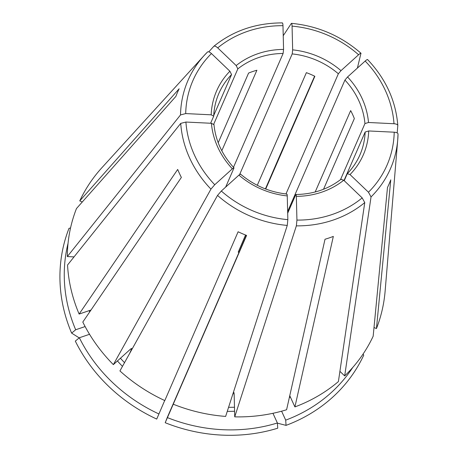 <?xml version="1.0" encoding="UTF-8"?>
<svg xmlns="http://www.w3.org/2000/svg" width="458" height="458" viewBox="0 0 458 458"><rect width="100%" height="100%" fill="white"/><g stroke="black" fill="none" stroke-linecap="round" stroke-linejoin="round"><path stroke-width="0.69" d="M397.189 132.917L397.819 125.418C395.798 100.663 385.722 78.713 367.585 59.569M397.819 125.532C397.676 124.542 396.405 123.946 394 123.734L368.507 122.492L364.94 123.563A76.933 69.381 23.6 0 0 360.452 104.561A76.933 69.381 23.6 0 0 344.937 80.076L287.641 211.51M340.483 179.679L364.94 123.563M357.395 68.082L360.973 53.254M361.013 53.517C361.047 52.905 360.24 53.317 358.591 54.754L340.987 70.658L338.359 73.772A76.933 69.381 23.6 0 0 292.204 53.912L292.662 49.865L292.067 26.129C291.969 23.942 291.706 23.066 291.277 23.507L291.5 23.358M285.969 193.957L338.359 73.772M89.545 334.288L79.354 337.758L75.307 341.101A160.5 144.745 23.6 0 0 156.728 419.07L164.697 400.527M213.909 124.656L211.407 123.288L185.914 122.046L180.721 123.397L67.538 265.027A161.565 145.701 23.6 0 0 79.125 314.062L177.693 169.443A115.284 103.966 -156.4 0 0 181.368 177.435L82.801 322.054A161.565 145.701 23.6 0 0 113.349 364.631L210.949 189.114L214.745 184.729L232.349 168.819C233.563 167.771 234.084 167.548 233.912 168.143L225.639 187.127M282.185 23.066C282.615 22.625 282.878 23.501 282.975 25.688L283.571 49.424L283.113 53.472A76.933 69.381 23.6 0 0 237.839 68.872L213.777 124.072M233.483 167.313L283.113 53.472M240.49 174.446C240.662 173.845 240.141 174.074 238.927 175.122L221.323 191.026L217.527 195.411L119.927 370.928A161.565 145.701 23.6 0 0 164.8 400.573L238.114 231.771A115.284 103.966 -156.4 0 0 246.593 235.423L165.206 422.717A581485.107 1315.542 113.3 0 1 167.37 417.255L246.41 235.349M208.768 51.851L213.783 46.338C214.607 45.766 215.924 46.281 217.727 47.884L236.173 65.551L237.839 68.872M213.783 46.338L213.863 46.264C233.179 30.692 256.016 22.906 282.374 22.9M289.759 395.712L294.912 406.916L333.332 236.414A115.284 103.966 -156.4 0 1 325.014 239.248L286.594 409.744A161.565 145.701 23.6 0 1 234.725 416.86L234.158 394.275C234.078 392.672 233.878 392.134 233.551 392.666A133.868 120.723 23.6 0 0 233.946 392.672M167.416 417.61A157.128 141.705 23.6 0 0 277.388 422.974L272.939 413.299M277.388 422.974L277.725 428.201A160.5 144.745 23.6 0 1 165.206 422.717M210.617 123.248L213.697 116.189L211.19 114.821L185.702 113.578L180.509 114.935L67.326 256.566L74.041 256.892M374.003 327.51L376.447 328.558A161.565 145.701 23.6 0 0 385.126 291.093L397.727 139.873A110.435 99.598 23.6 0 0 398.031 133.994C397.887 133.009 396.617 132.408 394.212 132.202L368.719 130.959L365.152 132.03L344.021 180.504M344.227 180.698L347.284 173.674L350.015 174.561L368.461 192.223L371.037 196.917L344.679 375.909A161.565 145.701 23.6 0 0 373.167 336.212L387.485 187.482A115.284 103.966 -156.4 0 0 390.766 179.834L376.447 328.558M129.637 353.473L131.664 348.824C131.835 348.229 131.314 348.452 130.101 349.494L113.349 364.631M233.935 167.834L233.912 168.143M131.686 348.509L131.664 348.824A133.868 120.723 23.6 0 1 131.394 348.549M323.531 189.257L354.343 118.582A76.933 69.381 -156.4 0 0 350.668 110.59L315.184 191.982M233.769 392.437L232.561 394.951M234.725 416.86L296.355 225.863L296.939 220.092L296.337 196.356C296.263 194.753 296.063 194.215 295.736 194.747L295.954 194.518M287.681 213.228L295.736 194.747M367.591 59.815C367.625 59.208 366.818 59.62 365.169 61.051L347.565 76.961L344.937 80.076M314.606 76.177L279.3 156.791A581485.136 1315.542 -66.7 0 0 265.417 188.908M283.227 35.73L291.277 23.507M173.279 404.219A161.565 145.701 23.6 0 0 225.634 416.414L287.263 225.422L287.847 219.651L287.252 195.915C287.172 194.312 286.971 193.774 286.645 194.306M294.912 406.916A161.565 145.701 23.6 0 0 338.399 381.583L364.757 202.591L362.181 197.896L343.735 180.229L341.01 179.347M67.326 256.566A161.565 145.701 23.6 0 1 76.475 208.545L175.861 96.42A115.284 103.966 -156.4 0 1 179.141 88.772L79.755 200.89A161.565 145.701 23.6 0 1 101.951 167.651L204.159 55.492A110.435 99.598 23.6 0 0 180.509 114.935M207.531 51.983L204.159 55.492A110.435 99.598 23.6 0 1 207.503 52.012C208.327 51.439 209.644 51.954 211.453 53.557L229.899 71.225L231.565 74.545A76.933 69.381 23.6 0 0 218.901 93.369A76.933 69.381 23.6 0 0 213.709 115.84M245.551 235.011L238.349 251.831L245.66 235.051M213.772 115.359L231.565 74.545M239.614 174.55L292.204 53.912M265.726 189.022L314.858 76.303A76.933 69.381 -156.4 0 0 306.379 72.656L257.281 185.295M221.804 150.751L256.898 70.24A76.933 69.381 -156.4 0 0 248.585 73.074L218.208 142.753M238.234 252.083L238.349 251.831A76.933 69.381 -156.4 0 1 239.065 252.192M347.519 173.433A76.933 69.381 23.6 0 0 359.948 154.85C356.914 161.789 352.729 168.012 347.382 173.525L347.284 173.674M68.047 243.318A157.128 141.705 23.6 0 0 75.679 329.766L85.119 326.554M79.354 337.758A157.128 141.705 23.6 0 0 158.937 413.963M352.769 367.436A157.128 141.705 23.6 0 1 285.706 420.141L281.596 411.198M285.706 420.141L286.044 425.373A160.5 144.745 23.6 0 0 363.744 355.168L363.085 354.028M286.044 425.373A581485.13 178589.388 71.2 0 1 277.399 423.146M72.536 220.166A160.5 144.745 23.6 0 0 72.284 220.687L72.393 220.664M70.538 227.975L69.003 228.342A160.5 144.745 23.6 0 0 71.631 333.115A581485.164 176728.941 155.3 0 0 79.205 337.884M75.679 329.766L71.631 333.115M82.291 201.984L79.755 200.89M90.999 310.02L79.125 314.062M344.679 375.909L339.91 371.341M371.037 196.917A110.435 99.598 23.6 0 0 397.727 139.873L398.031 133.948M394 123.734A105.867 95.476 23.6 0 0 365.169 61.051M120.431 358.236A133.868 120.723 23.6 0 0 124.524 362.667M340.987 70.658A80.013 72.158 23.6 0 0 292.662 49.865M283.571 49.424A80.013 72.158 23.6 0 0 236.173 65.551M289.336 397.573A136.942 123.5 23.6 0 0 290.372 397.052M229.899 71.225A80.013 72.158 23.6 0 0 211.19 114.821M180.721 123.397A110.435 99.598 23.6 0 0 210.949 189.114M211.407 123.288A80.013 72.158 23.6 0 0 232.349 168.819M217.527 195.411A110.435 99.598 23.6 0 0 287.263 225.422M238.927 175.122A80.013 72.158 23.6 0 0 287.252 195.915M359.948 154.85A76.933 69.381 23.6 0 0 365.152 132.03M296.337 196.356A80.013 72.158 23.6 0 0 343.735 180.229M350.015 174.561A80.013 72.158 23.6 0 0 368.719 130.959M368.507 122.492A80.013 72.158 23.6 0 0 347.565 76.961M89.236 310.621A136.942 123.5 23.6 0 0 89.653 311.995M117.431 360.938A136.942 123.5 23.6 0 0 122.469 366.366M228.571 407.311A133.868 120.723 23.6 0 0 234.479 407.225M227.265 411.347A136.942 123.5 23.6 0 0 234.582 411.261M296.355 225.863A110.435 99.598 23.6 0 0 364.757 202.591M296.939 220.092A105.867 95.476 23.6 0 0 362.181 197.896M358.591 54.754A105.867 95.476 23.6 0 0 292.067 26.129M282.975 25.688A105.867 95.476 23.6 0 0 217.727 47.884M211.453 53.557A105.867 95.476 23.6 0 0 185.702 113.578M185.914 122.046A105.867 95.476 23.6 0 0 214.745 184.729M221.323 191.026A105.867 95.476 23.6 0 0 287.847 219.651M368.461 192.223A105.867 95.476 23.6 0 0 394.212 132.202M213.743 116.011C214.063 108.082 215.787 100.537 218.901 93.369M213.949 124.381C215.535 140.526 222.204 155.016 233.975 167.84M240.502 174.092C253.955 185.433 269.424 192.091 286.903 194.06M295.925 194.495C313.312 194.221 328.392 189.097 341.176 179.13M238.944 252.467L238.194 252.089M360.967 53.225C340.987 35.879 317.841 25.917 291.523 23.347"/></g></svg>
